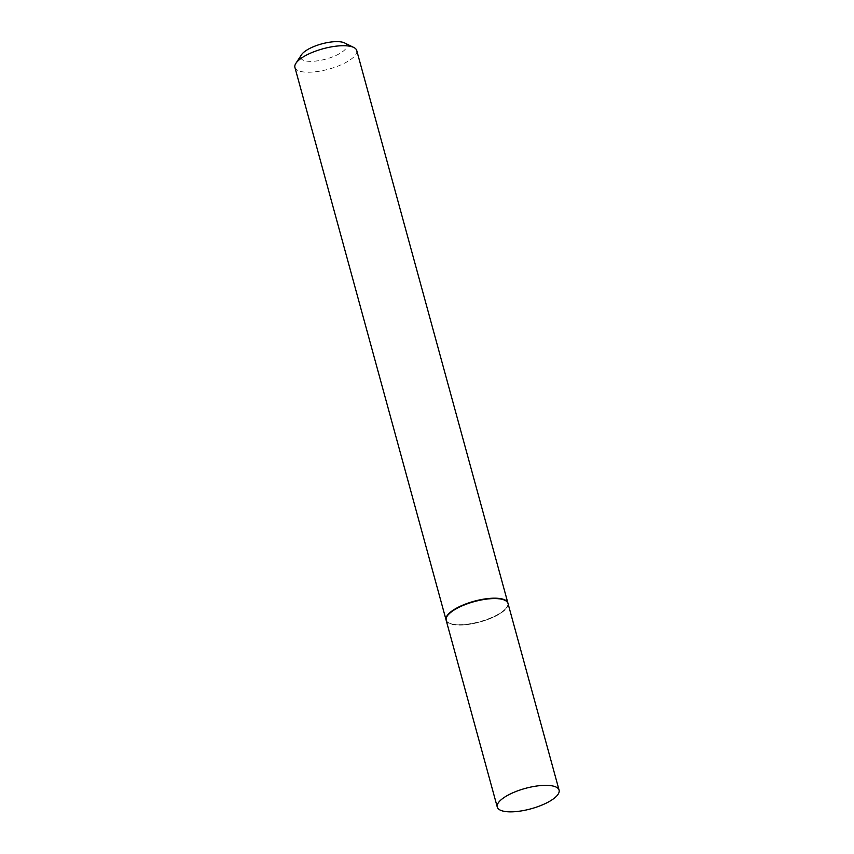<?xml version="1.0" encoding="UTF-8"?>
<svg xmlns="http://www.w3.org/2000/svg" width="854" height="854" viewBox="0 0 854 854"><rect width="100%" height="100%" fill="white"/><g stroke="black" fill="none" stroke-linecap="round" stroke-linejoin="round"><path stroke-width="0.64" stroke-dasharray="4.27 3.2" d="M507.981 603.362A32.046 10.59 -15.3 0 1 500.593 613.268A32.046 10.59 -15.3 0 1 467.597 624.53A32.046 10.59 -15.3 0 1 446.162 620.282M453.858 610.386A31.641 10.461 -15.3 0 1 491.477 598.814A31.641 10.461 -15.3 0 1 506.625 607.536A31.641 10.461 -15.3 0 1 500.295 613.257A31.641 10.461 -15.3 0 1 449.46 623.174A31.641 10.461 -15.3 0 1 453.858 610.386M507.927 603.18A32.046 10.59 -15.3 0 1 506.902 607.109A32.046 10.59 -15.3 0 1 500.487 612.894A32.046 10.59 -15.3 0 1 449.001 622.95A32.046 10.59 -15.3 0 1 446.119 620.089M356.737 50.514A32.046 10.59 -15.3 0 1 349.35 60.42A32.046 10.59 -15.3 0 1 316.354 71.672A32.046 10.59 -15.3 0 1 294.918 67.423M344.6 42.946A23.837 7.878 -15.3 0 1 341.28 52.574A23.837 7.878 -15.3 0 1 312.938 61.307A23.837 7.878 -15.3 0 1 301.515 54.731"/><path stroke-width="1.28" d="M504.65 797.145A32.046 10.59 -15.3 0 1 537.646 785.894A32.046 10.59 -15.3 0 1 559.082 790.142A32.046 10.59 -15.3 0 1 551.684 800.049A32.046 10.59 -15.3 0 1 518.688 811.3A32.046 10.59 -15.3 0 1 497.263 807.051A32.046 10.59 -15.3 0 1 504.65 797.145M497.263 807.051L446.162 620.282A32.046 10.59 -15.3 0 1 453.559 610.364A32.046 10.59 -15.3 0 1 486.556 599.113A32.046 10.59 -15.3 0 1 507.981 603.362L559.082 790.142M446.119 620.089A32.046 10.59 -15.3 0 1 446.066 619.908A32.046 10.59 -15.3 0 1 453.453 609.991A32.046 10.59 -15.3 0 1 486.449 598.739A32.046 10.59 -15.3 0 1 507.884 602.988A32.046 10.59 -15.3 0 1 507.927 603.18M446.066 619.908L294.918 67.423A32.046 10.59 -15.3 0 1 295.9 63.313A32.046 10.59 -15.3 0 1 302.316 57.517A32.046 10.59 -15.3 0 1 353.802 47.472A32.046 10.59 -15.3 0 1 356.737 50.514L507.884 602.988M295.9 63.313L301.515 54.731A23.837 7.878 -15.3 0 1 306.287 50.418A23.837 7.878 -15.3 0 1 344.6 42.946L353.802 47.472"/></g></svg>
